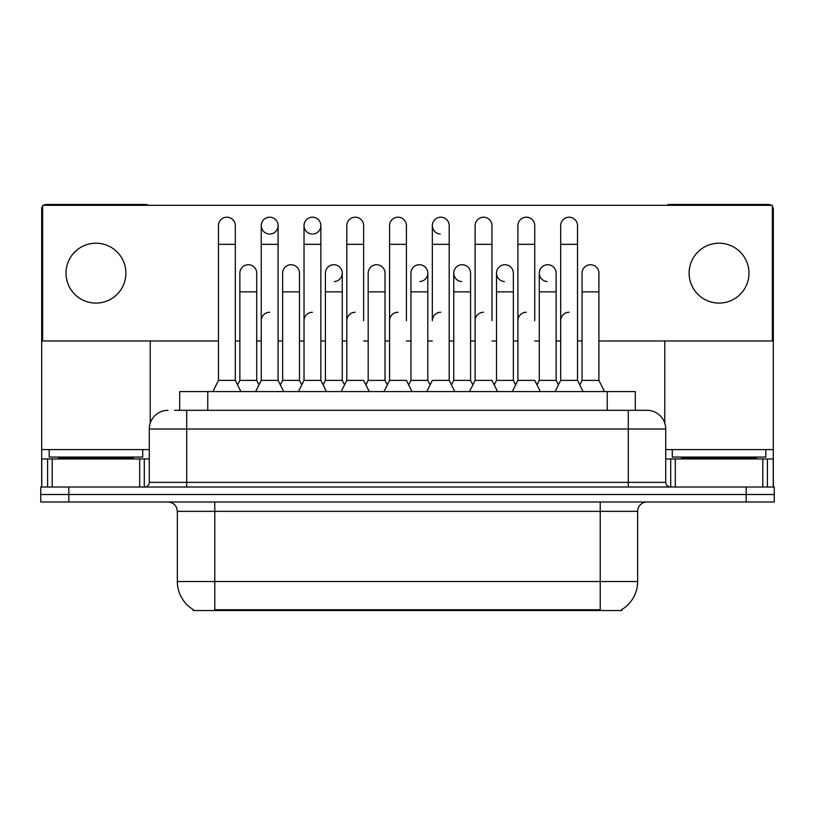 <?xml version="1.0" encoding="UTF-8"?>
<svg xmlns="http://www.w3.org/2000/svg" width="815" height="815" viewBox="0 0 815 815"><rect width="100%" height="100%" fill="white"/><g stroke="black" fill="none" stroke-linecap="round" stroke-linejoin="round"><path stroke-width="1.22" d="M179.697 410.312L179.697 391.597L635.303 391.597L635.303 410.312M621.753 609.6L621.753 610.527L193.247 610.527L193.247 609.6M193.532 609.763A32.743 32.743 0 0 1 177.344 581.523L214.773 581.523L214.773 609.763L600.227 609.763L600.227 581.523L637.656 581.523L637.656 511.351A9.352 9.352 0 0 1 647.008 501.999M177.344 581.523L177.344 511.351C176.794 505.667 173.677 502.549 167.992 501.999M621.468 609.763A32.743 32.743 0 0 0 637.656 581.523M68.817 487.024L774.25 487.024L774.25 494.511L40.75 494.511L40.75 501.999L68.817 501.999L68.817 494.511L40.75 494.511L40.75 487.024L68.817 487.024L68.817 494.511L774.25 494.511L774.25 501.999L68.817 501.999M174.97 410.312L640.458 410.312M174.542 410.312L186.706 410.312L186.706 429.016L149.277 429.016L149.277 482.348A4.676 4.676 0 0 1 144.601 487.024M167.992 410.312A18.714 18.714 0 0 0 149.277 429.016M665.723 429.016L628.294 429.016L628.294 410.312L647.008 410.312A18.714 18.714 0 0 1 665.723 429.016L665.723 482.348C665.977 485.159 667.536 486.718 670.399 487.024M555.056 391.597L560.679 380.371L577.519 380.371L583.133 391.597M577.519 380.371L577.519 225.623A8.425 8.425 0 0 0 569.094 217.197A8.425 8.425 0 0 1 569.624 217.218M560.679 380.371L560.679 244.337L577.519 244.337M560.679 244.337L560.679 225.623A8.425 8.425 0 0 1 569.094 217.197M579.791 384.914L582.063 380.371L598.903 380.371L604.516 391.597M598.903 380.371L598.903 273.147A8.425 8.425 0 0 0 591.007 264.743A8.425 8.425 0 0 1 598.903 273.147M582.063 380.371L582.063 291.862L598.903 291.862M582.063 291.862L582.063 273.147A8.425 8.425 0 0 1 591.007 264.743M560.679 320.682A8.425 8.425 0 0 1 569.094 312.257M512.289 391.597L517.902 380.371L534.742 380.371L540.355 391.597M534.742 320.682L534.742 225.623A8.425 8.425 0 0 0 526.317 217.197A8.425 8.425 0 0 1 526.847 217.218M517.902 380.371L517.902 244.337L534.742 244.337M517.902 244.337L517.902 225.623A8.425 8.425 0 0 1 526.317 217.197M469.511 391.597L475.125 380.371L491.965 380.371L497.578 391.597M491.965 320.682L491.965 225.623A8.425 8.425 0 0 0 483.54 217.197A8.425 8.425 0 0 1 484.069 217.218M426.734 391.597L432.347 380.371L449.187 380.371L451.459 384.914L453.741 380.371L470.581 380.371L472.853 384.914L475.125 380.371L475.125 244.337L491.965 244.337M475.125 244.337L475.125 225.623A8.425 8.425 0 0 1 483.54 217.197M440.772 312.257A8.425 8.425 0 0 0 432.347 320.682L432.347 244.337L449.187 244.337L449.187 380.371L454.801 391.597M432.347 244.337L432.347 225.623A8.425 8.425 0 0 1 441.302 217.218A8.425 8.425 0 0 1 449.187 225.623L449.187 244.337M383.957 391.597L389.57 380.371L406.41 380.371L412.023 391.597M406.41 320.682L406.41 225.623A8.425 8.425 0 0 0 397.995 217.197A8.425 8.425 0 0 1 398.525 217.218M365.915 384.914L368.186 380.371L385.026 380.371L387.298 384.914L389.57 380.371L389.57 244.337L406.41 244.337M389.57 244.337L389.57 225.623A8.425 8.425 0 0 1 397.995 217.197M537.014 384.914L539.286 380.371L556.125 380.371L558.397 384.914M556.125 380.371L556.125 273.147A8.425 8.425 0 0 0 548.24 264.743A8.425 8.425 0 0 1 556.125 273.147M539.286 380.371L539.286 291.862L556.125 291.862M539.286 291.862L539.286 273.147A8.425 8.425 0 0 1 548.24 264.743M494.236 384.914L496.508 380.371L513.348 380.371L515.63 384.914M513.348 380.371L513.348 273.147A8.425 8.425 0 0 0 505.463 264.743A8.425 8.425 0 0 1 513.348 273.147M496.508 380.371L496.508 291.862L513.348 291.862M496.508 291.862L496.508 273.147A8.425 8.425 0 0 1 505.463 264.743M470.581 380.371L470.581 273.147A8.425 8.425 0 0 0 462.686 264.743A8.425 8.425 0 0 1 470.581 273.147M453.741 380.371L453.741 291.862L470.581 291.862M453.741 291.862L453.741 273.147A8.425 8.425 0 0 1 462.686 264.743M517.902 320.682A8.425 8.425 0 0 1 526.317 312.257M142.727 449.605L49.175 449.605L49.175 457.083L142.727 457.083L142.727 449.605L149.277 449.605M133.375 458.957L133.375 458.02A0.937 0.937 0 0 1 134.312 457.083M133.375 458.02L58.527 458.02A0.937 0.937 0 0 0 57.59 457.083M58.527 458.02L58.527 458.957M765.825 449.605L672.273 449.605L672.273 457.083L765.825 457.083L765.825 449.605L773.313 449.605L773.313 487.024L773.313 458.957L767.394 458.957L767.394 487.024M756.473 458.957L756.473 458.02A0.937 0.937 0 0 1 757.41 457.083M756.473 458.02L681.625 458.02A0.937 0.937 0 0 0 680.688 457.083M681.625 458.02L681.625 458.957M139.691 487.024L139.691 458.957L52.211 458.957L52.211 487.024M148.218 205.319A4.676 4.676 0 0 0 145.539 204.473L46.363 204.473A4.676 4.676 0 0 0 43.684 205.319M42.625 206.348A4.676 4.676 0 0 0 41.687 209.16L41.687 458.957L52.211 458.957M150.215 340.976L150.215 423.179M139.691 458.957L149.277 458.957M41.687 487.024L41.687 458.957M762.789 487.024L762.789 458.957L675.309 458.957L675.309 487.024M771.316 205.319A4.676 4.676 0 0 0 768.637 204.473L669.461 204.473A4.676 4.676 0 0 0 666.782 205.319M664.785 340.976L664.785 423.179M772.375 206.348A4.676 4.676 0 0 1 773.313 209.16L773.313 449.605M665.723 458.957L675.309 458.957M762.789 458.957L767.394 458.957M283.702 391.597L278.088 380.371L261.248 380.371L261.248 225.623A8.425 8.425 0 0 1 269.673 217.197A8.425 8.425 0 0 0 261.248 225.358A8.425 8.425 0 0 0 269.144 234.027M326.479 391.597L320.865 380.371L304.026 380.371L304.026 225.623A8.425 8.425 0 0 1 312.44 217.197A8.425 8.425 0 0 0 304.026 225.358A8.425 8.425 0 0 0 311.911 234.027M462.156 264.732A8.425 8.425 0 0 0 453.741 272.882A8.425 8.425 0 0 0 461.626 281.552M504.933 264.732A8.425 8.425 0 0 0 496.518 272.882A8.425 8.425 0 0 0 504.404 281.552M547.711 264.732A8.425 8.425 0 0 0 539.296 272.882A8.425 8.425 0 0 0 547.181 281.552M441.302 217.218A8.425 8.425 0 0 0 432.358 225.358A8.425 8.425 0 0 0 440.243 234.027M719.054 243.206A29.941 29.941 0 0 0 689.113 273.147A29.941 29.941 0 0 0 719.054 303.088A29.941 29.941 0 0 0 748.985 273.147A29.941 29.941 0 0 0 719.054 243.206M95.946 243.206A29.941 29.941 0 0 0 66.015 273.147A29.941 29.941 0 0 0 95.946 303.088A29.941 29.941 0 0 0 125.887 273.147A29.941 29.941 0 0 0 95.946 243.206M334.364 281.552A8.425 8.425 0 0 0 342.249 273.147A8.425 8.425 0 0 0 334.364 264.743A8.425 8.425 0 0 1 342.249 273.147L342.249 380.371L344.521 384.914L346.803 380.371L363.643 380.371L369.256 391.597M312.97 234.027A8.425 8.425 0 0 0 320.865 225.623A8.425 8.425 0 0 0 312.44 217.197A8.425 8.425 0 0 1 312.97 217.218M419.908 281.552A8.425 8.425 0 0 0 427.804 273.147A8.425 8.425 0 0 0 419.908 264.743A8.425 8.425 0 0 1 427.804 273.147L427.804 380.371L430.076 384.914M598.903 340.976L772.375 340.976L772.375 205.319L42.625 205.319L42.625 340.976L218.471 340.976M235.311 340.976L239.865 340.976M256.705 340.976L261.248 340.976M278.088 340.976L282.632 340.976M299.482 340.976L304.026 340.976M320.865 340.976L325.409 340.976M342.249 340.976L346.803 340.976M363.643 340.976L368.186 340.976M385.026 340.976L389.57 340.976M406.41 340.976L410.964 340.976M427.804 340.976L432.347 340.976M449.187 340.976L453.741 340.976M470.581 340.976L475.125 340.976M491.965 340.976L496.508 340.976M513.348 340.976L517.902 340.976M534.742 340.976L539.286 340.976M556.125 340.976L560.679 340.976M577.519 340.976L582.063 340.976M270.203 234.027A8.425 8.425 0 0 0 278.088 225.623A8.425 8.425 0 0 0 269.673 217.197A8.425 8.425 0 0 1 270.203 217.218M408.692 384.914L410.964 380.371L427.804 380.371M410.964 380.371L410.964 291.862L427.804 291.862M410.964 291.862L410.964 273.147A8.425 8.425 0 0 1 419.908 264.743M475.125 320.682A8.425 8.425 0 0 1 483.54 312.257M449.187 380.371L449.187 320.682M389.57 380.371L389.57 320.682A8.425 8.425 0 0 1 397.995 312.257M363.643 320.682L363.643 244.337L346.803 244.337L346.803 380.371L341.19 391.597M346.803 244.337L346.803 225.623A8.425 8.425 0 0 1 355.748 217.218A8.425 8.425 0 0 1 363.643 225.623L363.643 244.337M280.36 384.914L282.632 380.371L299.482 380.371L301.754 384.914L304.026 380.371L298.412 391.597M342.249 380.371L325.409 380.371L323.137 384.914L320.865 380.371L320.865 225.623M261.248 380.371L255.635 391.597M278.088 380.371L278.088 225.623M212.858 391.597L218.471 380.371L235.311 380.371L240.924 391.597M235.311 380.371L235.311 225.623A8.425 8.425 0 0 0 226.896 217.197A8.425 8.425 0 0 1 227.426 217.218M218.471 380.371L218.471 244.337L235.311 244.337M218.471 244.337L218.471 225.623A8.425 8.425 0 0 1 226.896 217.197M385.026 380.371L385.026 273.147A8.425 8.425 0 0 0 377.131 264.743A8.425 8.425 0 0 1 385.026 273.147M368.186 380.371L368.186 291.862L385.026 291.862M368.186 291.862L368.186 273.147A8.425 8.425 0 0 1 377.131 264.743M325.409 380.371L325.409 291.862L342.249 291.862M325.409 291.862L325.409 273.147A8.425 8.425 0 0 1 334.364 264.743M299.482 380.371L299.482 273.147A8.425 8.425 0 0 0 291.587 264.743A8.425 8.425 0 0 1 299.482 273.147M282.632 380.371L282.632 291.862L299.482 291.862M282.632 291.862L282.632 273.147A8.425 8.425 0 0 1 291.587 264.743M237.593 384.914L239.865 380.371L256.705 380.371L258.976 384.914M256.705 380.371L256.705 273.147A8.425 8.425 0 0 0 248.809 264.743A8.425 8.425 0 0 1 256.705 273.147M239.865 380.371L239.865 291.862L256.705 291.862M239.865 291.862L239.865 273.147A8.425 8.425 0 0 1 248.809 264.743M346.803 380.371L346.803 320.682A8.425 8.425 0 0 1 355.218 312.257M320.865 380.371L320.865 320.682M304.026 320.682A8.425 8.425 0 0 1 312.44 312.257M261.248 320.682A8.425 8.425 0 0 1 269.673 312.257M596.488 610.527L596.488 609.6M218.512 610.527L218.512 609.6M207.764 410.312L207.764 391.597M607.236 410.312L607.236 391.597M600.227 501.999L600.227 511.351L177.344 511.351M637.656 511.351L600.227 511.351L600.227 581.523L214.773 581.523L214.773 501.999M746.183 501.999L746.183 487.024M186.706 487.024L186.706 482.348L665.723 482.348M149.277 482.348L186.706 482.348L186.706 429.016L628.294 429.016L628.294 487.024M49.175 449.605L41.687 449.605M144.296 458.957L144.296 487.024M41.759 458.957L41.759 487.024M47.606 487.024L47.606 458.957M672.273 449.605L665.723 449.605M773.241 487.024L773.241 458.957M670.704 487.024L670.704 458.957M355.218 217.197A8.425 8.425 0 0 1 355.748 217.218M304.026 244.337L320.865 244.337M261.248 244.337L278.088 244.337"/></g></svg>

